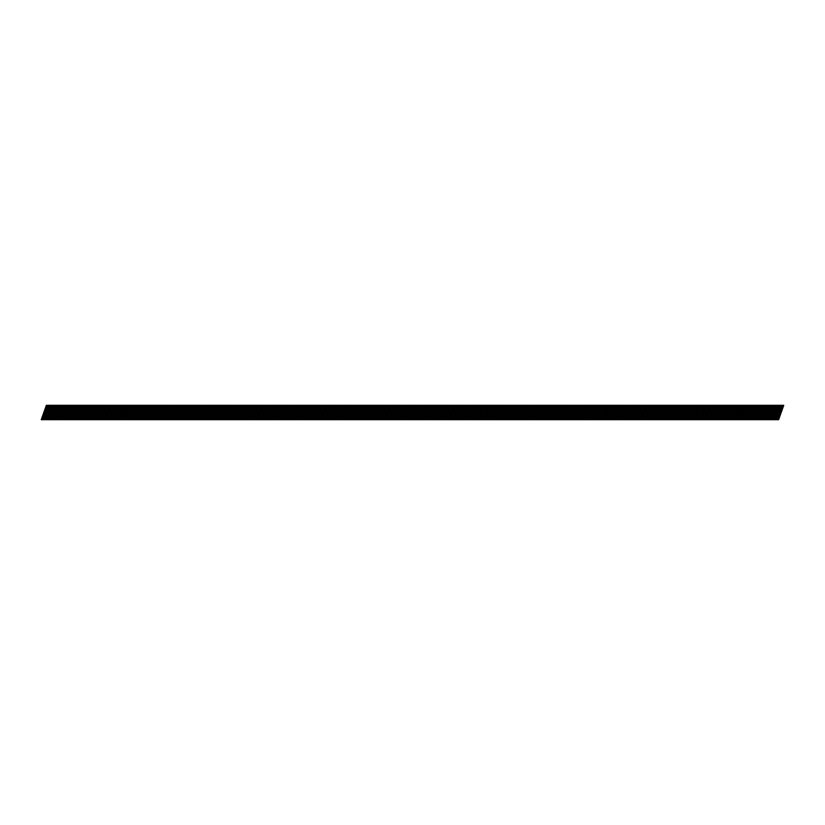 <?xml version="1.0" encoding="UTF-8"?>
<svg xmlns="http://www.w3.org/2000/svg" width="825" height="825" viewBox="0 0 825 825"><rect width="100%" height="100%" fill="white"/><g stroke="black" fill="none" stroke-linecap="round" stroke-linejoin="round"><path stroke-width="0.62" stroke-dasharray="4.12 3.09" d="M773.035 405.312L770.189 405.312L773.035 405.312L773.035 419.688L770.189 419.688L773.035 419.688M770.189 405.312L770.189 419.688M59.916 405.312L57.069 405.312L59.916 405.312L59.916 419.688L57.069 419.688L59.916 419.688M57.069 405.312L57.069 419.688M763.61 416.377L758.072 416.377L763.61 416.377L763.61 419.688L758.072 419.688L763.61 419.688M758.072 416.377L758.072 419.688M717.502 416.377L711.965 416.377L717.502 416.377L717.502 419.688L711.965 419.688L717.502 419.688M711.965 416.377L711.965 419.688M671.395 416.377L665.868 416.377L671.395 416.377L671.395 419.688L665.868 419.688L671.395 419.688M665.868 416.377L665.868 419.688M625.288 416.377L619.761 416.377L625.288 416.377L625.288 419.688L619.761 419.688L625.288 419.688M619.761 416.377L619.761 419.688M579.191 416.377L573.653 416.377L579.191 416.377L579.191 419.688L573.653 419.688L579.191 419.688M573.653 416.377L573.653 419.688M533.084 416.377L527.546 416.377L533.084 416.377L533.084 419.688L527.546 419.688L533.084 419.688M527.546 416.377L527.546 419.688M486.977 416.377L481.439 416.377L486.977 416.377L486.977 419.688L481.439 419.688L486.977 419.688M481.439 416.377L481.439 419.688M440.87 416.377L435.342 416.377L440.87 416.377L440.87 419.688L435.342 419.688L440.87 419.688M435.342 416.377L435.342 419.688M394.762 416.377L389.235 416.377L394.762 416.377L394.762 419.688L389.235 419.688L394.762 419.688M389.235 416.377L389.235 419.688M348.655 416.377L343.128 416.377L348.655 416.377L348.655 419.688L343.128 419.688L348.655 419.688M343.128 416.377L343.128 419.688M302.558 416.377L297.021 416.377L302.558 416.377L302.558 419.688L297.021 419.688L302.558 419.688M297.021 416.377L297.021 419.688M256.451 416.377L250.913 416.377L256.451 416.377L256.451 419.688L250.913 419.688L256.451 419.688M250.913 416.377L250.913 419.688M210.344 416.377L204.806 416.377L210.344 416.377L210.344 419.688L204.806 419.688L210.344 419.688M204.806 416.377L204.806 419.688M164.237 416.377L158.709 416.377L164.237 416.377L164.237 419.688L158.709 419.688L164.237 419.688M158.709 416.377L158.709 419.688M118.13 416.377L112.602 416.377L118.13 416.377L118.13 419.688L112.602 419.688L118.13 419.688M112.602 416.377L112.602 419.688M72.023 416.377L66.495 416.377L72.023 416.377L72.023 419.688L66.495 419.688L72.023 419.688M66.495 416.377L66.495 419.688M71.105 405.312L67.413 405.312L71.105 405.312L71.105 416.377L67.413 416.377L71.105 416.377M67.413 405.312L67.413 416.377M117.212 405.312L113.52 405.312L117.212 405.312L117.212 416.377L113.52 416.377L117.212 416.377M113.52 405.312L113.52 416.377M163.319 405.312L159.627 405.312L163.319 405.312L163.319 416.377L159.627 416.377L163.319 416.377M159.627 405.312L159.627 416.377M209.426 405.312L205.734 405.312L209.426 405.312L209.426 416.377L205.734 416.377L209.426 416.377M205.734 405.312L205.734 416.377M255.523 405.312L251.842 405.312L255.523 405.312L255.523 416.377L251.842 416.377L255.523 416.377M251.842 405.312L251.842 416.377M301.63 405.312L297.949 405.312L301.63 405.312L301.63 416.377L297.949 416.377L301.63 416.377M297.949 405.312L297.949 416.377M347.738 405.312L344.046 405.312L347.738 405.312L347.738 416.377L344.046 416.377L347.738 416.377M344.046 405.312L344.046 416.377M393.845 405.312L390.153 405.312L393.845 405.312L393.845 416.377L390.153 416.377L393.845 416.377M390.153 405.312L390.153 416.377M439.952 405.312L436.26 405.312L439.952 405.312L439.952 416.377L436.26 416.377L439.952 416.377M436.26 405.312L436.26 416.377M486.049 405.312L482.367 405.312L486.049 405.312L486.049 416.377L482.367 416.377L486.049 416.377M482.367 405.312L482.367 416.377M532.156 405.312L528.474 405.312L532.156 405.312L532.156 416.377L528.474 416.377L532.156 416.377M528.474 405.312L528.474 416.377M578.263 405.312L574.571 405.312L578.263 405.312L578.263 416.377L574.571 416.377L578.263 416.377M574.571 405.312L574.571 416.377M624.37 405.312L620.678 405.312L624.37 405.312L624.37 416.377L620.678 416.377L624.37 416.377M620.678 405.312L620.678 416.377M670.477 405.312L666.786 405.312L670.477 405.312L670.477 416.377L666.786 416.377L670.477 416.377M666.786 405.312L666.786 416.377M716.585 405.312L712.893 405.312L716.585 405.312L716.585 416.377L712.893 416.377L716.585 416.377M712.893 405.312L712.893 416.377M762.682 405.312L759 405.312L762.682 405.312L762.682 416.377L759 416.377L762.682 416.377M759 405.312L759 416.377M41.25 419.688L778.645 419.688L783.75 405.312L46.355 405.312L41.25 419.688M46.087 406.044L783.492 406.044"/><path stroke-width="1.24" d="M770.756 419.688L772.076 419.688L777.181 405.312L775.861 405.312L770.756 419.688L767.157 419.688L772.262 405.312L770.942 405.312L765.837 419.688L767.157 419.688M760.918 419.688L762.238 419.688L767.343 405.312L766.023 405.312L760.918 419.688L757.319 419.688L762.424 405.312L761.104 405.312L755.999 419.688L757.319 419.688M751.08 419.688L752.4 419.688L757.505 405.312L756.185 405.312L751.08 419.688L747.491 419.688L752.586 405.312L751.266 405.312L746.171 419.688L747.491 419.688M741.252 419.688L742.572 419.688L747.667 405.312L746.347 405.312L741.252 419.688L737.653 419.688L742.748 405.312L741.438 405.312L736.333 419.688L737.653 419.688M731.414 419.688L732.734 419.688L737.839 405.312L736.519 405.312L731.414 419.688L727.815 419.688L732.92 405.312L731.6 405.312L726.495 419.688L727.815 419.688M721.576 419.688L722.896 419.688L728.001 405.312L726.681 405.312L721.576 419.688L717.977 419.688L723.082 405.312L721.762 405.312L716.657 419.688L717.977 419.688M711.738 419.688L713.058 419.688L718.163 405.312L716.842 405.312L711.738 419.688L708.139 419.688L713.243 405.312L711.923 405.312L706.819 419.688L708.139 419.688M701.91 419.688L703.23 419.688L708.324 405.312L707.004 405.312L701.91 419.688L698.311 419.688L703.405 405.312L702.085 405.312L696.991 419.688L698.311 419.688M692.072 419.688L693.392 419.688L698.486 405.312L697.177 405.312L692.072 419.688L688.473 419.688L693.577 405.312L692.257 405.312L687.153 419.688L688.473 419.688M682.234 419.688L683.554 419.688L688.658 405.312L687.338 405.312L682.234 419.688L678.635 419.688L683.739 405.312L682.419 405.312L677.315 419.688L678.635 419.688M672.396 419.688L673.716 419.688L678.82 405.312L677.5 405.312L672.396 419.688L668.797 419.688L673.901 405.312L672.581 405.312L667.477 419.688L668.797 419.688M662.558 419.688L663.877 419.688L668.982 405.312L667.662 405.312L662.558 419.688L658.969 419.688L664.063 405.312L662.743 405.312L657.649 419.688L658.969 419.688M652.73 419.688L654.05 419.688L659.144 405.312L657.824 405.312L652.73 419.688L649.131 419.688L654.225 405.312L652.915 405.312L647.811 419.688L649.131 419.688M642.892 419.688L644.212 419.688L649.316 405.312L647.996 405.312L642.892 419.688L639.292 419.688L644.397 405.312L643.077 405.312L637.972 419.688L639.292 419.688M633.053 419.688L634.373 419.688L639.478 405.312L638.158 405.312L633.053 419.688L629.454 419.688L634.559 405.312L633.239 405.312L628.134 419.688L629.454 419.688M623.215 419.688L624.535 419.688L629.64 405.312L628.32 405.312L623.215 419.688L619.616 419.688L624.721 405.312L623.401 405.312L618.296 419.688L619.616 419.688M613.387 419.688L614.708 419.688L619.802 405.312L618.482 405.312L613.387 419.688L609.788 419.688L614.883 405.312L613.563 405.312L608.468 419.688L609.788 419.688M603.549 419.688L604.869 419.688L609.964 405.312L608.654 405.312L603.549 419.688L599.95 419.688L605.055 405.312L603.735 405.312L598.63 419.688L599.95 419.688M593.711 419.688L595.031 419.688L600.136 405.312L598.816 405.312L593.711 419.688L590.112 419.688L595.217 405.312L593.897 405.312L588.792 419.688L590.112 419.688M583.873 419.688L585.193 419.688L590.298 405.312L588.978 405.312L583.873 419.688L580.274 419.688L585.379 405.312L584.059 405.312L578.954 419.688L580.274 419.688M574.035 419.688L575.355 419.688L580.46 405.312L579.14 405.312L574.035 419.688L570.446 419.688L575.541 405.312L574.221 405.312L569.126 419.688L570.446 419.688M564.207 419.688L565.527 419.688L570.622 405.312L569.302 405.312L564.207 419.688L560.608 419.688L565.713 405.312L564.393 405.312L559.288 419.688L560.608 419.688M554.369 419.688L555.689 419.688L560.794 405.312L559.474 405.312L554.369 419.688L550.77 419.688L555.875 405.312L554.555 405.312L549.45 419.688L550.77 419.688M544.531 419.688L545.851 419.688L550.956 405.312L549.636 405.312L544.531 419.688L540.932 419.688L546.037 405.312L544.717 405.312L539.612 419.688L540.932 419.688M534.693 419.688L536.013 419.688L541.118 405.312L539.798 405.312L534.693 419.688L531.094 419.688L536.198 405.312L534.878 405.312L529.774 419.688L531.094 419.688M524.865 419.688L526.185 419.688L531.279 405.312L529.959 405.312L524.865 419.688L521.266 419.688L526.36 405.312L525.04 405.312L519.946 419.688L521.266 419.688M515.027 419.688L516.347 419.688L521.452 405.312L520.132 405.312L515.027 419.688L511.428 419.688L516.533 405.312L515.212 405.312L510.108 419.688L511.428 419.688M505.189 419.688L506.509 419.688L511.613 405.312L510.293 405.312L505.189 419.688L501.59 419.688L506.694 405.312L505.374 405.312L500.27 419.688L501.59 419.688M495.351 419.688L496.671 419.688L501.775 405.312L500.455 405.312L495.351 419.688L491.752 419.688L496.856 405.312L495.536 405.312L490.432 419.688L491.752 419.688M485.523 419.688L486.832 419.688L491.937 405.312L490.617 405.312L485.523 419.688L481.924 419.688L487.018 405.312L485.698 405.312L480.604 419.688L481.924 419.688M475.685 419.688L477.005 419.688L482.099 405.312L480.779 405.312L475.685 419.688L472.086 419.688L477.19 405.312L475.87 405.312L470.766 419.688L472.086 419.688M465.847 419.688L467.167 419.688L472.271 405.312L470.951 405.312L465.847 419.688L462.248 419.688L467.352 405.312L466.032 405.312L460.927 419.688L462.248 419.688M456.008 419.688L457.328 419.688L462.433 405.312L461.113 405.312L456.008 419.688L452.409 419.688L457.514 405.312L456.194 405.312L451.089 419.688L452.409 419.688M446.17 419.688L447.49 419.688L452.595 405.312L451.275 405.312L446.17 419.688L442.571 419.688L447.676 405.312L446.356 405.312L441.262 419.688L442.571 419.688M436.343 419.688L437.662 419.688L442.757 405.312L441.437 405.312L436.343 419.688L432.743 419.688L437.838 405.312L436.518 405.312L431.423 419.688L432.743 419.688M426.504 419.688L427.824 419.688L432.929 405.312L431.609 405.312L426.504 419.688L422.905 419.688L428.01 405.312L426.69 405.312L421.585 419.688L422.905 419.688M416.666 419.688L417.986 419.688L423.091 405.312L421.771 405.312L416.666 419.688L413.067 419.688L418.172 405.312L416.852 405.312L411.747 419.688L413.067 419.688M406.828 419.688L408.148 419.688L413.253 405.312L411.933 405.312L406.828 419.688L403.229 419.688L408.334 405.312L407.014 405.312L401.909 419.688L403.229 419.688M397 419.688L398.31 419.688L403.415 405.312L402.095 405.312L397 419.688L393.401 419.688L398.496 405.312L397.176 405.312L392.081 419.688L393.401 419.688M387.162 419.688L388.482 419.688L393.577 405.312L392.257 405.312L387.162 419.688L383.563 419.688L388.668 405.312L387.348 405.312L382.243 419.688L383.563 419.688M377.324 419.688L378.644 419.688L383.749 405.312L382.429 405.312L377.324 419.688L373.725 419.688L378.83 405.312L377.51 405.312L372.405 419.688L373.725 419.688M367.486 419.688L368.806 419.688L373.911 405.312L372.591 405.312L367.486 419.688L363.887 419.688L368.992 405.312L367.672 405.312L362.567 419.688L363.887 419.688M357.648 419.688L358.968 419.688L364.073 405.312L362.752 405.312L357.648 419.688L354.049 419.688L359.153 405.312L357.833 405.312L352.739 419.688L354.049 419.688M347.82 419.688L349.14 419.688L354.234 405.312L352.914 405.312L347.82 419.688L344.221 419.688L349.315 405.312L347.995 405.312L342.901 419.688L344.221 419.688M337.982 419.688L339.302 419.688L344.407 405.312L343.087 405.312L337.982 419.688L334.383 419.688L339.488 405.312L338.168 405.312L333.063 419.688L334.383 419.688M328.144 419.688L329.464 419.688L334.568 405.312L333.248 405.312L328.144 419.688L324.545 419.688L329.649 405.312L328.329 405.312L323.225 419.688L324.545 419.688M318.306 419.688L319.626 419.688L324.73 405.312L323.41 405.312L318.306 419.688L314.707 419.688L319.811 405.312L318.491 405.312L313.387 419.688L314.707 419.688M308.478 419.688L309.787 419.688L314.892 405.312L313.572 405.312L308.478 419.688L304.879 419.688L309.973 405.312L308.653 405.312L303.559 419.688L304.879 419.688M298.64 419.688L299.96 419.688L305.054 405.312L303.734 405.312L298.64 419.688L295.041 419.688L300.145 405.312L298.825 405.312L293.721 419.688L295.041 419.688M288.802 419.688L290.122 419.688L295.226 405.312L293.906 405.312L288.802 419.688L285.202 419.688L290.307 405.312L288.987 405.312L283.882 419.688L285.202 419.688M278.963 419.688L280.283 419.688L285.388 405.312L284.068 405.312L278.963 419.688L275.364 419.688L280.469 405.312L279.149 405.312L274.044 419.688L275.364 419.688M269.125 419.688L270.445 419.688L275.55 405.312L274.23 405.312L269.125 419.688L265.526 419.688L270.631 405.312L269.311 405.312L264.217 419.688L265.526 419.688M259.298 419.688L260.618 419.688L265.712 405.312L264.392 405.312L259.298 419.688L255.698 419.688L260.793 405.312L259.473 405.312L254.378 419.688L255.698 419.688M249.459 419.688L250.779 419.688L255.884 405.312L254.564 405.312L249.459 419.688L245.86 419.688L250.965 405.312L249.645 405.312L244.54 419.688L245.86 419.688M239.621 419.688L240.941 419.688L246.046 405.312L244.726 405.312L239.621 419.688L236.022 419.688L241.127 405.312L239.807 405.312L234.702 419.688L236.022 419.688M229.783 419.688L231.103 419.688L236.208 405.312L234.888 405.312L229.783 419.688L226.184 419.688L231.289 405.312L229.969 405.312L224.864 419.688L226.184 419.688M219.955 419.688L221.265 419.688L226.37 405.312L225.05 405.312L219.955 419.688L216.356 419.688L221.451 405.312L220.131 405.312L215.036 419.688L216.356 419.688M210.117 419.688L211.437 419.688L216.532 405.312L215.212 405.312L210.117 419.688L206.518 419.688L211.623 405.312L210.303 405.312L205.198 419.688L206.518 419.688M200.279 419.688L201.599 419.688L206.704 405.312L205.384 405.312L200.279 419.688L196.68 419.688L201.785 405.312L200.465 405.312L195.36 419.688L196.68 419.688M190.441 419.688L191.761 419.688L196.866 405.312L195.546 405.312L190.441 419.688L186.842 419.688L191.947 405.312L190.627 405.312L185.522 419.688L186.842 419.688M180.603 419.688L181.923 419.688L187.028 405.312L185.708 405.312L180.603 419.688L177.004 419.688L182.108 405.312L180.788 405.312L175.694 419.688L177.004 419.688M170.775 419.688L172.095 419.688L177.189 405.312L175.869 405.312L170.775 419.688L167.176 419.688L172.27 405.312L170.961 405.312L165.856 419.688L167.176 419.688M160.937 419.688L162.257 419.688L167.362 405.312L166.042 405.312L160.937 419.688L157.338 419.688L162.443 405.312L161.123 405.312L156.018 419.688L157.338 419.688M151.099 419.688L152.419 419.688L157.523 405.312L156.203 405.312L151.099 419.688L147.5 419.688L152.604 405.312L151.284 405.312L146.18 419.688L147.5 419.688M141.261 419.688L142.581 419.688L147.685 405.312L146.365 405.312L141.261 419.688L137.662 419.688L142.766 405.312L141.446 405.312L136.342 419.688L137.662 419.688M131.433 419.688L132.743 419.688L137.847 405.312L136.527 405.312L131.433 419.688L127.834 419.688L132.928 405.312L131.608 405.312L126.514 419.688L127.834 419.688M121.595 419.688L122.915 419.688L128.009 405.312L126.699 405.312L121.595 419.688L117.996 419.688L123.1 405.312L121.78 405.312L116.676 419.688L117.996 419.688M111.757 419.688L113.077 419.688L118.181 405.312L116.861 405.312L111.757 419.688L108.157 419.688L113.262 405.312L111.942 405.312L106.837 419.688L108.157 419.688M101.918 419.688L103.238 419.688L108.343 405.312L107.023 405.312L101.918 419.688L98.319 419.688L103.424 405.312L102.104 405.312L96.999 419.688L98.319 419.688M92.08 419.688L93.4 419.688L98.505 405.312L97.185 405.312L92.08 419.688L88.492 419.688L93.586 405.312L92.266 405.312L87.172 419.688L88.492 419.688M82.253 419.688L83.573 419.688L88.667 405.312L87.347 405.312L82.253 419.688L78.653 419.688L83.748 405.312L82.438 405.312L77.333 419.688L78.653 419.688M72.414 419.688L73.734 419.688L78.839 405.312L77.519 405.312L72.414 419.688L68.815 419.688L73.92 405.312L72.6 405.312L67.495 419.688L68.815 419.688M62.576 419.688L63.896 419.688L69.001 405.312L67.681 405.312L62.576 419.688L58.977 419.688L64.082 405.312L62.762 405.312L57.657 419.688L58.977 419.688M52.738 419.688L54.058 419.688L59.163 405.312L57.843 405.312L52.738 419.688L49.139 419.688L54.244 405.312L52.924 405.312L47.819 419.688L49.139 419.688M42.91 419.688L44.23 419.688L49.325 405.312L48.005 405.312L42.91 419.688L41.25 419.688L46.355 405.312L48.005 405.312M782.1 405.312L783.75 405.312L778.645 419.688L776.995 419.688L782.1 405.312L780.78 405.312L775.675 419.688L776.995 419.688M775.675 419.688L772.076 419.688M765.837 419.688L762.238 419.688M755.999 419.688L752.4 419.688M746.171 419.688L742.572 419.688M736.333 419.688L732.734 419.688M726.495 419.688L722.896 419.688M716.657 419.688L713.058 419.688M706.819 419.688L703.23 419.688M696.991 419.688L693.392 419.688M687.153 419.688L683.554 419.688M677.315 419.688L673.716 419.688M667.477 419.688L663.877 419.688M657.649 419.688L654.05 419.688M647.811 419.688L644.212 419.688M637.972 419.688L634.373 419.688M628.134 419.688L624.535 419.688M618.296 419.688L614.708 419.688M608.468 419.688L604.869 419.688M598.63 419.688L595.031 419.688M588.792 419.688L585.193 419.688M578.954 419.688L575.355 419.688M569.126 419.688L565.527 419.688M559.288 419.688L555.689 419.688M549.45 419.688L545.851 419.688M539.612 419.688L536.013 419.688M529.774 419.688L526.185 419.688M519.946 419.688L516.347 419.688M510.108 419.688L506.509 419.688M500.27 419.688L496.671 419.688M490.432 419.688L486.832 419.688M480.604 419.688L477.005 419.688M470.766 419.688L467.167 419.688M460.927 419.688L457.328 419.688M451.089 419.688L447.49 419.688M441.262 419.688L437.662 419.688M431.423 419.688L427.824 419.688M421.585 419.688L417.986 419.688M411.747 419.688L408.148 419.688M401.909 419.688L398.31 419.688M392.081 419.688L388.482 419.688M382.243 419.688L378.644 419.688M372.405 419.688L368.806 419.688M362.567 419.688L358.968 419.688M352.739 419.688L349.14 419.688M342.901 419.688L339.302 419.688M333.063 419.688L329.464 419.688M323.225 419.688L319.626 419.688M313.387 419.688L309.787 419.688M303.559 419.688L299.96 419.688M293.721 419.688L290.122 419.688M283.882 419.688L280.283 419.688M274.044 419.688L270.445 419.688M264.217 419.688L260.618 419.688M254.378 419.688L250.779 419.688M244.54 419.688L240.941 419.688M234.702 419.688L231.103 419.688M224.864 419.688L221.265 419.688M215.036 419.688L211.437 419.688M205.198 419.688L201.599 419.688M195.36 419.688L191.761 419.688M185.522 419.688L181.923 419.688M175.694 419.688L172.095 419.688M165.856 419.688L162.257 419.688M156.018 419.688L152.419 419.688M146.18 419.688L142.581 419.688M136.342 419.688L132.743 419.688M126.514 419.688L122.915 419.688M116.676 419.688L113.077 419.688M106.837 419.688L103.238 419.688M96.999 419.688L93.4 419.688M87.172 419.688L83.573 419.688M77.333 419.688L73.734 419.688M67.495 419.688L63.896 419.688M57.657 419.688L54.058 419.688M47.819 419.688L44.23 419.688M49.325 405.312L52.924 405.312M54.244 405.312L57.843 405.312M59.163 405.312L62.762 405.312M64.082 405.312L67.681 405.312M69.001 405.312L72.6 405.312M73.92 405.312L77.519 405.312M78.839 405.312L82.438 405.312M83.748 405.312L87.347 405.312M88.667 405.312L92.266 405.312M93.586 405.312L97.185 405.312M98.505 405.312L102.104 405.312M103.424 405.312L107.023 405.312M108.343 405.312L111.942 405.312M113.262 405.312L116.861 405.312M118.181 405.312L121.78 405.312M123.1 405.312L126.699 405.312M128.009 405.312L131.608 405.312M132.928 405.312L136.527 405.312M137.847 405.312L141.446 405.312M142.766 405.312L146.365 405.312M147.685 405.312L151.284 405.312M152.604 405.312L156.203 405.312M157.523 405.312L161.123 405.312M162.443 405.312L166.042 405.312M167.362 405.312L170.961 405.312M172.27 405.312L175.869 405.312M177.189 405.312L180.788 405.312M182.108 405.312L185.708 405.312M187.028 405.312L190.627 405.312M191.947 405.312L195.546 405.312M196.866 405.312L200.465 405.312M201.785 405.312L205.384 405.312M206.704 405.312L210.303 405.312M211.623 405.312L215.212 405.312M216.532 405.312L220.131 405.312M221.451 405.312L225.05 405.312M226.37 405.312L229.969 405.312M231.289 405.312L234.888 405.312M236.208 405.312L239.807 405.312M241.127 405.312L244.726 405.312M246.046 405.312L249.645 405.312M250.965 405.312L254.564 405.312M255.884 405.312L259.473 405.312M260.793 405.312L264.392 405.312M265.712 405.312L269.311 405.312M270.631 405.312L274.23 405.312M275.55 405.312L279.149 405.312M280.469 405.312L284.068 405.312M285.388 405.312L288.987 405.312M290.307 405.312L293.906 405.312M295.226 405.312L298.825 405.312M300.145 405.312L303.734 405.312M305.054 405.312L308.653 405.312M309.973 405.312L313.572 405.312M314.892 405.312L318.491 405.312M319.811 405.312L323.41 405.312M324.73 405.312L328.329 405.312M329.649 405.312L333.248 405.312M334.568 405.312L338.168 405.312M339.488 405.312L343.087 405.312M344.407 405.312L347.995 405.312M349.315 405.312L352.914 405.312M354.234 405.312L357.833 405.312M359.153 405.312L362.752 405.312M364.073 405.312L367.672 405.312M368.992 405.312L372.591 405.312M373.911 405.312L377.51 405.312M378.83 405.312L382.429 405.312M383.749 405.312L387.348 405.312M388.668 405.312L392.257 405.312M393.577 405.312L397.176 405.312M398.496 405.312L402.095 405.312M403.415 405.312L407.014 405.312M408.334 405.312L411.933 405.312M413.253 405.312L416.852 405.312M418.172 405.312L421.771 405.312M423.091 405.312L426.69 405.312M428.01 405.312L431.609 405.312M432.929 405.312L436.518 405.312M437.838 405.312L441.437 405.312M442.757 405.312L446.356 405.312M447.676 405.312L451.275 405.312M452.595 405.312L456.194 405.312M457.514 405.312L461.113 405.312M462.433 405.312L466.032 405.312M467.352 405.312L470.951 405.312M472.271 405.312L475.87 405.312M477.19 405.312L480.779 405.312M482.099 405.312L485.698 405.312M487.018 405.312L490.617 405.312M491.937 405.312L495.536 405.312M496.856 405.312L500.455 405.312M501.775 405.312L505.374 405.312M506.694 405.312L510.293 405.312M511.613 405.312L515.212 405.312M516.533 405.312L520.132 405.312M521.452 405.312L525.04 405.312M526.36 405.312L529.959 405.312M531.279 405.312L534.878 405.312M536.198 405.312L539.798 405.312M541.118 405.312L544.717 405.312M546.037 405.312L549.636 405.312M550.956 405.312L554.555 405.312M555.875 405.312L559.474 405.312M560.794 405.312L564.393 405.312M565.713 405.312L569.302 405.312M570.622 405.312L574.221 405.312M575.541 405.312L579.14 405.312M580.46 405.312L584.059 405.312M585.379 405.312L588.978 405.312M590.298 405.312L593.897 405.312M595.217 405.312L598.816 405.312M600.136 405.312L603.735 405.312M605.055 405.312L608.654 405.312M609.964 405.312L613.563 405.312M614.883 405.312L618.482 405.312M619.802 405.312L623.401 405.312M624.721 405.312L628.32 405.312M629.64 405.312L633.239 405.312M634.559 405.312L638.158 405.312M639.478 405.312L643.077 405.312M644.397 405.312L647.996 405.312M649.316 405.312L652.915 405.312M654.225 405.312L657.824 405.312M659.144 405.312L662.743 405.312M664.063 405.312L667.662 405.312M668.982 405.312L672.581 405.312M673.901 405.312L677.5 405.312M678.82 405.312L682.419 405.312M683.739 405.312L687.338 405.312M688.658 405.312L692.257 405.312M693.577 405.312L697.177 405.312M698.486 405.312L702.085 405.312M703.405 405.312L707.004 405.312M708.324 405.312L711.923 405.312M713.243 405.312L716.842 405.312M718.163 405.312L721.762 405.312M723.082 405.312L726.681 405.312M728.001 405.312L731.6 405.312M732.92 405.312L736.519 405.312M737.839 405.312L741.438 405.312M742.748 405.312L746.347 405.312M747.667 405.312L751.266 405.312M752.586 405.312L756.185 405.312M757.505 405.312L761.104 405.312M762.424 405.312L766.023 405.312M767.343 405.312L770.942 405.312M772.262 405.312L775.861 405.312M777.181 405.312L780.78 405.312M41.621 419.688L46.726 405.312M46.54 419.688L51.645 405.312M45.509 419.688L50.614 405.312M51.459 419.688L56.564 405.312M50.428 419.688L55.523 405.312M56.378 419.688L61.483 405.312M55.347 419.688L60.442 405.312M61.297 419.688L66.402 405.312M60.256 419.688L65.361 405.312M66.217 419.688L71.311 405.312M65.175 419.688L70.28 405.312M71.136 419.688L76.23 405.312M70.094 419.688L75.199 405.312M76.044 419.688L81.149 405.312M75.013 419.688L80.118 405.312M80.963 419.688L86.068 405.312M79.932 419.688L85.037 405.312M85.883 419.688L90.987 405.312M84.851 419.688L89.956 405.312M90.802 419.688L95.906 405.312M89.77 419.688L94.875 405.312M95.721 419.688L100.825 405.312M94.689 419.688L99.784 405.312M100.64 419.688L105.744 405.312M99.608 419.688L104.703 405.312M105.559 419.688L110.663 405.312M104.517 419.688L109.622 405.312M110.478 419.688L115.572 405.312M109.436 419.688L114.541 405.312M115.397 419.688L120.491 405.312M114.355 419.688L119.46 405.312M120.306 419.688L125.41 405.312M119.274 419.688L124.379 405.312M125.225 419.688L130.329 405.312M124.193 419.688L129.298 405.312M130.144 419.688L135.248 405.312M129.113 419.688L134.217 405.312M135.063 419.688L140.167 405.312M134.032 419.688L139.136 405.312M139.982 419.688L145.087 405.312M138.951 419.688L144.045 405.312M144.901 419.688L150.006 405.312M143.87 419.688L148.964 405.312M149.82 419.688L154.925 405.312M148.778 419.688L153.883 405.312M154.739 419.688L159.833 405.312M153.697 419.688L158.802 405.312M159.658 419.688L164.752 405.312M158.617 419.688L163.721 405.312M164.567 419.688L169.672 405.312M163.536 419.688L168.64 405.312M169.486 419.688L174.591 405.312M168.455 419.688L173.559 405.312M174.405 419.688L179.51 405.312M173.374 419.688L178.478 405.312M179.324 419.688L184.429 405.312M178.293 419.688L183.398 405.312M184.243 419.688L189.348 405.312M183.212 419.688L188.306 405.312M189.162 419.688L194.267 405.312M188.131 419.688L193.225 405.312M194.081 419.688L199.186 405.312M193.04 419.688L198.144 405.312M199 419.688L204.095 405.312M197.959 419.688L203.063 405.312M203.919 419.688L209.014 405.312M202.878 419.688L207.983 405.312M208.828 419.688L213.933 405.312M207.797 419.688L212.902 405.312M213.747 419.688L218.852 405.312M212.716 419.688L217.821 405.312M218.666 419.688L223.771 405.312M217.635 419.688L222.74 405.312M223.585 419.688L228.69 405.312M222.554 419.688L227.659 405.312M228.504 419.688L233.609 405.312M227.473 419.688L232.568 405.312M233.423 419.688L238.528 405.312M232.392 419.688L237.487 405.312M238.343 419.688L243.447 405.312M237.301 419.688L242.406 405.312M243.262 419.688L248.356 405.312M242.22 419.688L247.325 405.312M248.181 419.688L253.275 405.312M247.139 419.688L252.244 405.312M253.089 419.688L258.194 405.312M252.058 419.688L257.163 405.312M258.008 419.688L263.113 405.312M256.977 419.688L262.082 405.312M262.928 419.688L268.032 405.312M261.896 419.688L267.001 405.312M267.847 419.688L272.951 405.312M266.815 419.688L271.92 405.312M272.766 419.688L277.87 405.312M271.734 419.688L276.829 405.312M277.685 419.688L282.789 405.312M276.653 419.688L281.748 405.312M282.604 419.688L287.708 405.312M281.562 419.688L286.667 405.312M287.523 419.688L292.617 405.312M286.481 419.688L291.586 405.312M292.442 419.688L297.536 405.312M291.4 419.688L296.505 405.312M297.351 419.688L302.455 405.312M296.319 419.688L301.424 405.312M302.27 419.688L307.374 405.312M301.238 419.688L306.343 405.312M307.189 419.688L312.293 405.312M306.157 419.688L311.262 405.312M312.108 419.688L317.213 405.312M311.077 419.688L316.181 405.312M317.027 419.688L322.132 405.312M315.996 419.688L321.09 405.312M321.946 419.688L327.051 405.312M320.915 419.688L326.009 405.312M326.865 419.688L331.97 405.312M325.823 419.688L330.928 405.312M331.784 419.688L336.878 405.312M330.743 419.688L335.847 405.312M336.703 419.688L341.798 405.312M335.662 419.688L340.766 405.312M341.612 419.688L346.717 405.312M340.581 419.688L345.685 405.312M346.531 419.688L351.636 405.312M345.5 419.688L350.604 405.312M351.45 419.688L356.555 405.312M350.419 419.688L355.523 405.312M356.369 419.688L361.474 405.312M355.338 419.688L360.442 405.312M361.288 419.688L366.393 405.312M360.257 419.688L365.351 405.312M366.207 419.688L371.312 405.312M365.176 419.688L370.27 405.312M371.126 419.688L376.221 405.312M370.085 419.688L375.189 405.312M376.045 419.688L381.14 405.312M375.004 419.688L380.108 405.312M380.964 419.688L386.059 405.312M379.923 419.688L385.028 405.312M385.873 419.688L390.978 405.312M384.842 419.688L389.947 405.312M390.792 419.688L395.897 405.312M389.761 419.688L394.866 405.312M395.711 419.688L400.816 405.312M394.68 419.688L399.785 405.312M400.63 419.688L405.735 405.312M399.599 419.688L404.704 405.312M405.549 419.688L410.654 405.312M404.518 419.688L409.613 405.312M410.468 419.688L415.573 405.312M409.437 419.688L414.532 405.312M415.387 419.688L420.482 405.312M414.346 419.688L419.451 405.312M420.307 419.688L425.401 405.312M419.265 419.688L424.37 405.312M425.226 419.688L430.32 405.312M424.184 419.688L429.289 405.312M430.134 419.688L435.239 405.312M429.103 419.688L434.208 405.312M435.053 419.688L440.158 405.312M434.022 419.688L439.127 405.312M439.972 419.688L445.077 405.312M438.941 419.688L444.046 405.312M444.892 419.688L449.996 405.312M443.86 419.688L448.955 405.312M449.811 419.688L454.915 405.312M448.779 419.688L453.874 405.312M454.73 419.688L459.834 405.312M453.698 419.688L458.793 405.312M459.649 419.688L464.743 405.312M458.607 419.688L463.712 405.312M464.568 419.688L469.662 405.312M463.526 419.688L468.631 405.312M469.487 419.688L474.581 405.312M468.445 419.688L473.55 405.312M474.396 419.688L479.5 405.312M473.364 419.688L478.469 405.312M479.315 419.688L484.419 405.312M478.283 419.688L483.388 405.312M484.234 419.688L489.338 405.312M483.202 419.688L488.307 405.312M489.153 419.688L494.257 405.312M488.122 419.688L493.216 405.312M494.072 419.688L499.177 405.312M493.041 419.688L498.135 405.312M498.991 419.688L504.096 405.312M497.96 419.688L503.054 405.312M503.91 419.688L509.004 405.312M502.868 419.688L507.973 405.312M508.829 419.688L513.923 405.312M507.787 419.688L512.892 405.312M513.748 419.688L518.842 405.312M512.707 419.688L517.811 405.312M518.657 419.688L523.762 405.312M517.626 419.688L522.73 405.312M523.576 419.688L528.681 405.312M522.545 419.688L527.649 405.312M528.495 419.688L533.6 405.312M527.464 419.688L532.568 405.312M533.414 419.688L538.519 405.312M532.383 419.688L537.477 405.312M538.333 419.688L543.438 405.312M537.302 419.688L542.396 405.312M543.252 419.688L548.357 405.312M542.221 419.688L547.315 405.312M548.171 419.688L553.266 405.312M547.13 419.688L552.234 405.312M553.09 419.688L558.185 405.312M552.049 419.688L557.153 405.312M558.009 419.688L563.104 405.312M556.968 419.688L562.072 405.312M562.918 419.688L568.023 405.312M561.887 419.688L566.992 405.312M567.837 419.688L572.942 405.312M566.806 419.688L571.911 405.312M572.756 419.688L577.861 405.312M571.725 419.688L576.83 405.312M577.675 419.688L582.78 405.312M576.644 419.688L581.738 405.312M582.594 419.688L587.699 405.312M581.563 419.688L586.658 405.312M587.513 419.688L592.618 405.312M586.482 419.688L591.577 405.312M592.433 419.688L597.527 405.312M591.391 419.688L596.496 405.312M597.352 419.688L602.446 405.312M596.31 419.688L601.415 405.312M602.271 419.688L607.365 405.312M601.229 419.688L606.334 405.312M607.179 419.688L612.284 405.312M606.148 419.688L611.253 405.312M612.098 419.688L617.203 405.312M611.067 419.688L616.172 405.312M617.018 419.688L622.122 405.312M615.986 419.688L621.091 405.312M621.937 419.688L627.041 405.312M620.905 419.688L626 405.312M626.856 419.688L631.96 405.312M625.824 419.688L630.919 405.312M631.775 419.688L636.879 405.312M630.743 419.688L635.838 405.312M636.694 419.688L641.788 405.312M635.652 419.688L640.757 405.312M641.613 419.688L646.707 405.312M640.571 419.688L645.676 405.312M646.522 419.688L651.626 405.312M645.49 419.688L650.595 405.312M651.441 419.688L656.545 405.312M650.409 419.688L655.514 405.312M656.36 419.688L661.464 405.312M655.328 419.688L660.433 405.312M661.279 419.688L666.383 405.312M660.248 419.688L665.352 405.312M666.198 419.688L671.303 405.312M665.167 419.688L670.261 405.312M671.117 419.688L676.222 405.312M670.086 419.688L675.18 405.312M676.036 419.688L681.141 405.312M675.005 419.688L680.099 405.312M680.955 419.688L686.049 405.312M679.913 419.688L685.018 405.312M685.874 419.688L690.968 405.312M684.833 419.688L689.937 405.312M690.783 419.688L695.887 405.312M689.752 419.688L694.856 405.312M695.702 419.688L700.807 405.312M694.671 419.688L699.775 405.312M700.621 419.688L705.726 405.312M699.59 419.688L704.694 405.312M705.54 419.688L710.645 405.312M704.509 419.688L709.613 405.312M710.459 419.688L715.564 405.312M709.428 419.688L714.522 405.312M715.378 419.688L720.483 405.312M714.347 419.688L719.441 405.312M720.297 419.688L725.402 405.312M719.256 419.688L724.36 405.312M725.216 419.688L730.311 405.312M724.175 419.688L729.279 405.312M730.135 419.688L735.23 405.312M729.094 419.688L734.198 405.312M735.044 419.688L740.149 405.312M734.013 419.688L739.118 405.312M739.963 419.688L745.068 405.312M738.932 419.688L744.037 405.312M744.882 419.688L749.987 405.312M743.851 419.688L748.956 405.312M749.801 419.688L754.906 405.312M748.77 419.688L753.875 405.312M754.72 419.688L759.825 405.312M753.689 419.688L758.783 405.312M759.639 419.688L764.744 405.312M758.608 419.688L763.702 405.312M764.558 419.688L769.663 405.312M763.517 419.688L768.622 405.312M769.477 419.688L774.572 405.312M768.436 419.688L773.541 405.312M774.397 419.688L779.491 405.312M773.355 419.688L778.46 405.312M778.274 419.688L783.379 405.312"/></g></svg>
